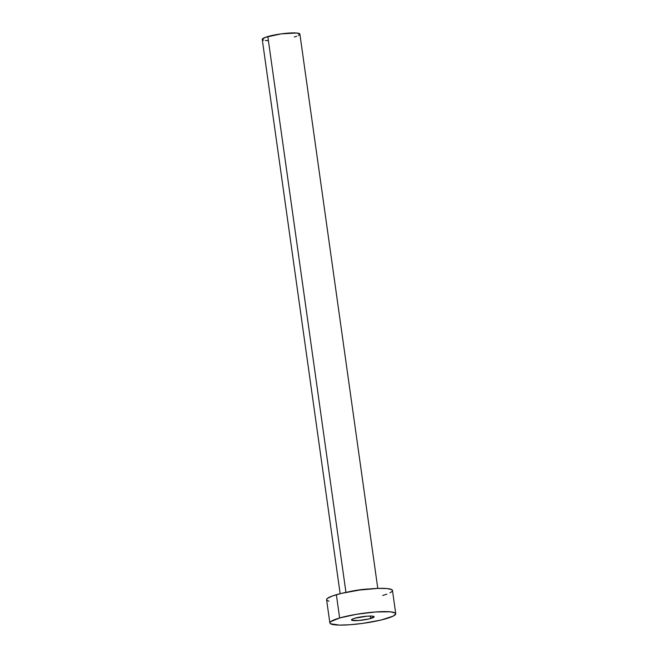 <?xml version="1.0" encoding="UTF-8"?>
<svg xmlns="http://www.w3.org/2000/svg" width="658" height="658" viewBox="0 0 658 658"><rect width="100%" height="100%" fill="white"/><g stroke="black" fill="none" stroke-linecap="round" stroke-linejoin="round"><path stroke-width="0.99" d="M370.758 618.487A11.408 1.703 -8 0 1 358.569 620.527A11.408 1.703 -8 0 1 351.512 619.935A11.408 1.703 -8 0 1 354.859 618.216L352.392 619.112L351.717 620.198L358.429 620.543L369.039 618.931L374.106 616.809L372.231 616.11L367.189 616.159L354.859 618.216A11.408 1.703 -8 0 1 367.049 616.176A11.408 1.703 -8 0 1 374.106 616.768A11.408 1.703 -8 0 1 370.758 618.487L370.413 616.036L370.758 618.487M348.51 591.871A19.008 2.846 -8 0 1 369.253 588.951A19.008 2.846 -8 0 0 348.51 591.871M377.791 588.4L299.892 34.109A19.008 2.846 172 0 0 288.138 33.122A19.008 2.846 172 0 0 267.831 36.535L345.944 592.381L267.831 36.535A19.008 2.846 172 0 0 262.246 39.398L340.145 593.689M339.635 617.969A33.262 4.976 -8 0 1 375.175 611.998A33.262 4.976 -8 0 1 395.746 613.725A33.262 4.976 -8 0 1 385.983 618.734A33.262 4.976 -8 0 1 350.443 624.705A33.262 4.976 -8 0 1 329.872 622.978A33.262 4.976 -8 0 1 339.635 617.969L336.361 594.7L339.635 617.969L356.546 614.284L375.578 611.965L390.301 611.808L395.154 612.952L395.754 613.856L393.18 616.127L380.974 620.05L362.64 623.397L350.04 624.738L339.388 625.1L330.464 623.751L329.864 622.846L330.53 621.777L339.635 617.969M395.746 613.725L392.481 590.456A33.262 4.976 172 0 0 371.91 588.737A33.262 4.976 172 0 0 336.361 594.7A33.262 4.976 172 0 0 326.598 599.718L329.872 622.978M329.033 601.173L327.19 600.483L326.59 599.586L327.256 598.517L332.241 596.025L341.379 593.393L359.712 590.045L377.988 588.392L387.027 588.548L391.888 589.691L392.489 590.588L391.823 591.657L389.914 592.858M386.838 594.149L382.717 595.474M267.691 40.615L265.363 40.492M263.644 40.237L262.246 39.324L265.47 37.292L281.172 33.871L296.783 33.015L299.9 34.183L298.428 35.483M296.668 36.223L294.315 36.98"/></g></svg>
